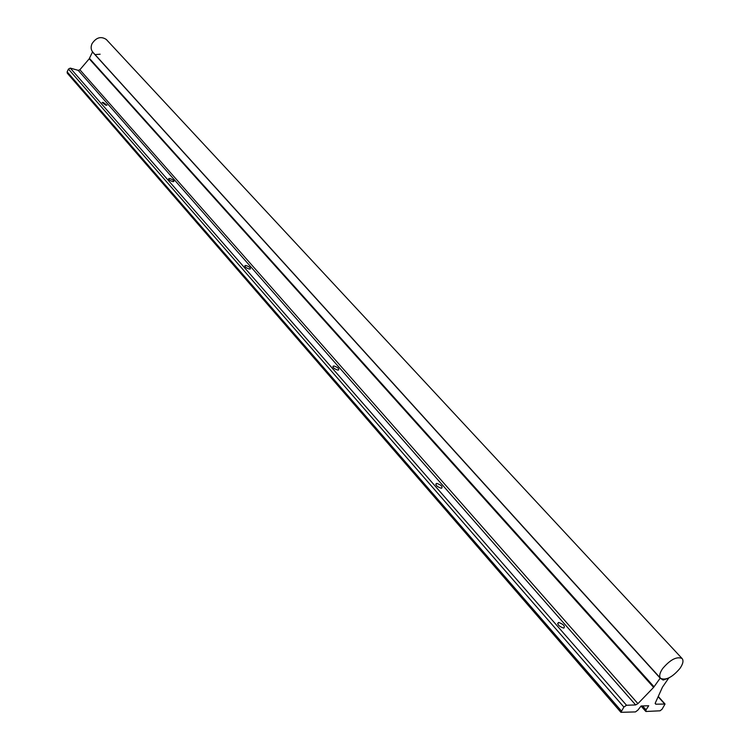 <?xml version="1.0" encoding="UTF-8"?>
<svg xmlns="http://www.w3.org/2000/svg" width="750" height="750" viewBox="0 0 750 750"><rect width="100%" height="100%" fill="white"/><g stroke="black" fill="none" stroke-linecap="round" stroke-linejoin="round"><path stroke-width="1.12" d="M662.634 668.578C670.237 659.634 676.706 656.269 682.031 658.462C683.756 660.525 683.081 663.825 680.006 668.353C672.413 677.269 665.953 680.606 660.628 678.375C658.941 676.341 659.616 673.069 662.634 668.578M660.441 678.169L92.944 52.284C90.9 49.922 90.591 47.053 92.025 43.678C96.253 37.406 101.025 36.019 106.331 39.497L106.556 39.741M334.163 366.056C337.791 367.359 339.253 368.691 338.531 370.041L337.659 370.05C334.022 368.747 332.569 367.416 333.281 366.066L334.163 366.056M436.978 483.469C441.131 484.969 442.706 486.534 441.694 488.156L441.103 488.175C436.95 486.684 435.375 485.119 436.378 483.488L436.978 483.469M169.978 178.556C172.856 179.616 174.122 180.619 173.794 181.584L172.594 181.556C169.716 180.497 168.441 179.494 168.778 178.528L169.978 178.556M246.15 265.547C249.375 266.719 250.725 267.863 250.228 269.006L249.169 268.997C245.944 267.834 244.584 266.681 245.081 265.547L246.15 265.547M558.703 622.481C563.484 624.225 565.2 626.091 563.859 628.078L563.616 628.088C558.834 626.334 557.119 624.469 558.459 622.491L558.703 622.481M103.388 102.525L106.969 105.216L105.694 105.15L102.103 102.459L103.388 102.525M620.822 712.172L67.284 73.191L67.153 71.859L68.456 69.066L70.303 68.119L78.206 70.341L79.866 69.759L89.222 58.8L92.503 51.975L93.15 52.509M95.634 54.562L100.134 54.206M668.888 678.009L663.15 680.072L660.188 678.169L653.597 687.384L637.931 703.641L635.644 704.934L626.522 705.262L623.869 707.053L620.916 712.322L635.466 711.919L637.837 710.156L641.128 705.994L648.722 705.75L646.013 709.828L645.956 711.487L660.075 710.803L662.1 709.181L665.044 704.034L655.791 704.203L655.294 703.022L662.456 687.159L668.812 677.925M663.15 680.072L662.428 679.275M660.188 678.169L92.503 51.975M653.597 687.384L89.222 58.8M654.066 686.822L89.475 58.406M637.931 703.641L79.866 69.759M635.644 704.934L78.206 70.341M626.522 705.262L70.303 68.119M623.869 707.053L68.456 69.066M621.225 710.812L67.153 71.859M646.013 709.828L642.581 705.938M645.609 711.178L641.053 706.003M664.566 703.884L658.144 696.712M655.791 704.203L655.144 703.481M682.031 658.462L106.331 39.497M620.887 712.284L67.284 73.191M645.675 711.281L641.025 706.013M665.044 704.034L658.256 696.459M558.459 622.491L557.625 623.728M245.081 265.547L244.791 266.1M436.378 483.488L435.778 484.462M333.281 366.066L332.859 366.806"/></g></svg>
